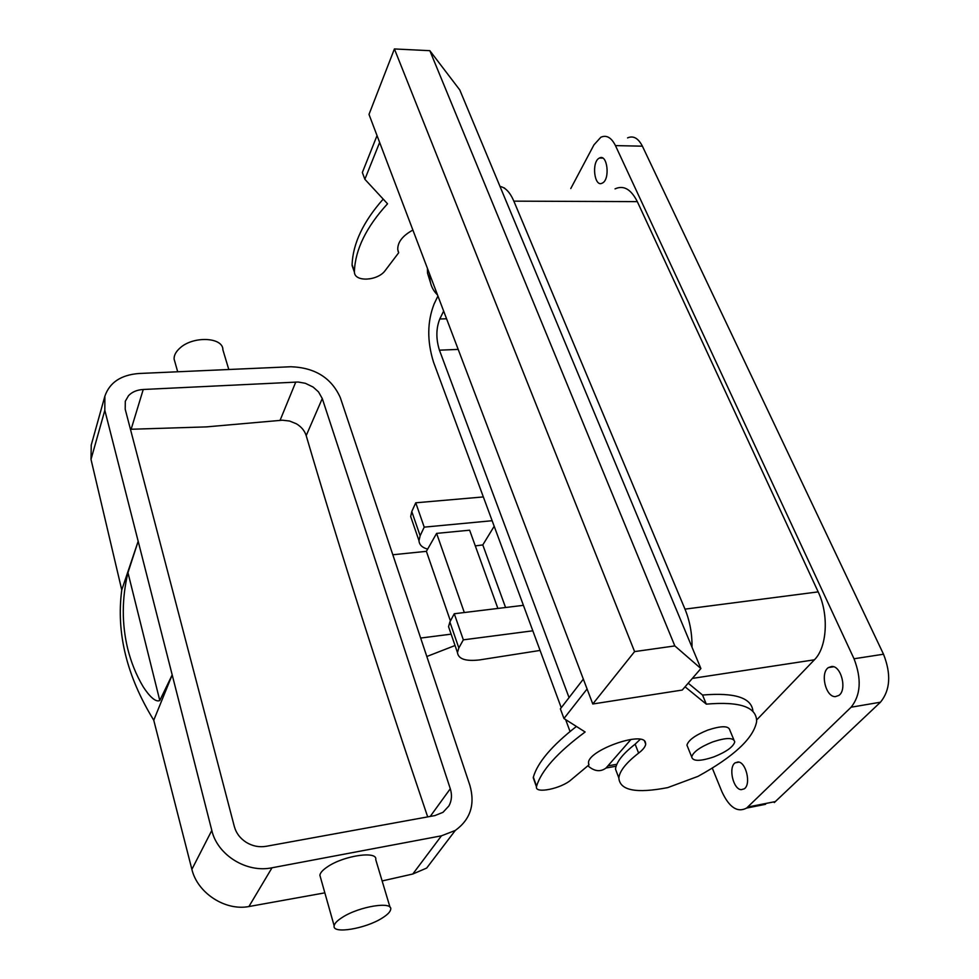 <?xml version="1.0" encoding="UTF-8"?>
<svg xmlns="http://www.w3.org/2000/svg" width="979" height="979" viewBox="0 0 979 979"><rect width="100%" height="100%" fill="white"/><g stroke="black" fill="none" stroke-linecap="round" stroke-linejoin="round"><path stroke-width="1.47" d="M631.002 739.426L606.05 768.001C600.408 772.186 594.351 771.452 587.877 765.786M500.012 186.451C505.409 187.417 510.022 192.325 513.853 201.148L684.982 609.134C689.852 621.041 692.19 633.719 691.994 647.168M615.02 188.886C623.599 184.958 631.027 189.192 637.317 201.625L818.175 591.879C829.054 614.408 827.133 647.4 814.406 659.797L756.657 719.944M561.248 707.719L433.501 362.059C426.991 341.084 427.199 321.712 434.113 303.967L437.931 296.013M443.646 311.089L439.779 318.995C436.034 328.479 435.912 338.881 439.436 350.176L569.056 697.611M712.284 768.111L721.915 791.717C729.22 807.455 737.456 812.9 746.622 808.067L765.59 804.297M570.781 188.543L593.972 144.831L600.837 137.256C606.503 134.723 611.373 137.513 615.448 145.602L854.018 658.769C861.765 678.9 860.786 695.053 851.106 707.217L746.622 808.067M602.256 183.122C594.277 187.772 591.267 161.768 599.344 158.072L599.393 158.047C607.359 153.226 610.455 179.463 602.33 183.097L602.256 183.122M835.344 696.62C825.676 697.219 819.925 672.842 828.43 667.58L831.685 666.479C841.279 665.536 847.337 690.134 838.77 695.482L835.344 696.62M741.287 789.674C733.173 789.563 728.107 767.169 735.18 762.825L738.007 761.98C746.071 761.809 751.358 784.412 744.26 788.829L741.287 789.674M627.563 137.892C633.327 135.396 638.271 138.161 642.395 146.177L883.511 654.217C891.318 674.115 890.303 690.109 880.476 702.2L774.279 802.572M412.11 520.693L410.678 516.545L411.78 511.527L415.757 502.802L483.345 496.928M540.078 650.435L479.477 659.932C465.661 661.498 458.331 659.038 457.462 652.552L458.833 647.951L449.875 621.971L448.553 626.658L449.851 630.415M458.833 647.951L463.336 639.85L454.268 613.747L449.875 621.971M454.268 613.747L523.41 605.328M463.336 639.85L532.833 630.806M494.187 526.261L482.794 544.924L475.231 545.903M505.568 607.494L482.794 544.924M379.644 142.445L364.861 179.279L387.537 203.791C366.342 226.932 355.304 249.437 354.398 271.305L352.085 264.734C352.893 243.514 363.27 221.633 383.193 199.104M412.893 230.065C402.675 235.633 397.621 242.107 397.743 249.474L398.673 252.766L385.31 270.388C378.065 280.924 354.606 282.356 354.422 272.138L354.398 271.305M437.552 295.009C433.146 290.69 430.613 285.513 429.94 279.468L429.867 274.769M503.904 187.882L504.528 188.017M430.442 282.515L427.517 273.08L427.431 268.356M398.673 252.766L398.012 250.991M353.162 268.552L352.085 264.734M377.037 135.591L362.352 172.488L364.861 179.279M497.883 608.436L469.626 530.19L436.61 533.384L426.391 551.336L450.413 620.955M464.315 612.524L436.61 533.384M420.664 638.051L451.135 634.147M392.824 554.763L426.391 551.336M634.588 651.598L394.415 48.95L368.997 114.408L592.784 703.987L682.253 690.048L700.903 668.547L674.837 645.92L634.588 651.598L592.784 703.987M587.082 688.971L563.953 718.525L585.124 731.998C557.394 752.57 541.203 770.669 536.578 786.272L533.347 777.142C537.557 762.494 551.911 745.606 576.411 726.455M685.055 686.805L706.3 704.134C740.185 701.245 756.963 707.095 756.62 721.694C753.426 738.325 733.883 756.547 697.978 776.371L667.715 787.618C636.105 793.7 619.817 790.469 618.838 777.926C619.634 770.987 626.217 762.714 638.614 753.12C643.019 749.73 645.381 746.72 645.712 744.089L645.394 742.217C642.04 731.056 588.11 750.452 588.501 762.727L588.954 764.893L571.075 779.847C561.236 788.621 534.962 794.03 536.468 786.859L536.578 786.272M733.858 739.794L729.869 730.248C728.853 725.659 721.486 725.61 707.793 730.089C695.371 735.094 688.421 740.112 686.94 745.129L687.809 747.295M674.837 645.92L429.842 50.688L394.415 48.95M712.663 741.935C700.193 746.953 693.205 751.945 691.688 756.914C692.765 761.454 700.132 761.454 713.813 756.914C726.198 751.945 733.173 746.953 734.752 741.935C733.773 737.42 726.406 737.42 712.663 741.935M127.968 572.666C121.824 598.414 121.726 623.672 127.637 648.441C131.064 662.293 136.24 675.057 143.154 686.72C148.429 694.943 155.318 702.738 159.785 700.511L127.968 572.666L138.174 541.265L104.826 410.311L104.863 396.201C109.624 382.483 120.992 374.908 138.932 373.501L290.873 366.746C314.957 367.602 331.428 377.882 340.288 397.56L469.871 785.317C475.304 804.42 470.446 819.46 455.284 830.449L441.456 835.821L272.015 867.786C246.61 873.195 217.436 855.108 211.807 830.437L191.884 869.364L153.752 720.226C126.732 676.195 116.073 632.777 121.763 589.958L91.01 459.384L91.243 445.017M191.884 869.364C197.44 892.958 225.109 911.094 248.911 906.542L324.844 892.848M159.785 700.511L172.194 674.898L138.174 541.265L121.763 589.958M382.14 880.941L412.795 874.014L426.673 868.067L455.284 830.449M320.525 877.539L319.876 875.263C320.243 872.693 322.899 869.805 327.855 866.562C344.4 855.365 377.955 850.678 375.74 859.635L390.034 907.288M342.356 917.36C359.244 906.334 393.105 900.961 390.682 909.454C390.229 911.938 387.403 914.814 382.189 918.057C365.546 928.79 332.016 934.345 334.145 925.779C334.573 923.356 337.302 920.554 342.356 917.36M322.275 398.539L318.493 391.881L313.17 387.097L305.375 383.303L298.154 382.018L143.24 389.483C137.023 389.862 132.104 391.93 128.506 395.687L125.3 401.243L125.202 409.21L234.324 826.509C236.172 833.153 240.173 838.452 246.329 842.405C252.606 846.162 259.239 847.459 266.227 846.297L434.945 815.568L442.997 812.325L448.908 805.937C451.76 800.675 452.225 794.936 450.291 788.744L322.275 398.539L306.194 435.631C340.154 551.03 380.647 678.117 427.688 816.89M130.452 429.279L206.385 426.893L282.429 420.199L289.625 421.043L296.356 423.785C301.361 426.771 304.64 430.723 306.194 435.631M175.094 362.573L174.091 359.036C173.968 355.328 175.902 351.681 179.879 348.12C193.096 335.675 223.224 337.094 222.894 349.833L228.792 369.499M211.807 830.437L172.194 674.898L153.752 720.226M700.903 668.547L459.8 89.97L429.842 50.688M583.337 679.12L560.38 708.845L563.953 718.525M533.922 779.651L533.347 777.142M588.954 764.893L588.526 763.755M640.229 739.316L635.151 744.175C622.803 753.806 616.268 762.127 615.51 769.139L618.422 776.812M706.3 704.134L702.543 695.041C735.009 692.324 751.823 697.794 752.961 711.427M702.543 695.041L688.2 683.195M426.82 656.505L455.051 645.516M492.131 520.718L424.213 527.143L420.138 535.758L411.78 511.527M427.639 549.146C422.157 547.591 419.281 544.777 418.988 540.702L420.138 535.758M424.213 527.143L415.757 502.802M570.047 731.497L565.642 719.602M608.326 765.798L616.843 764.293M684.982 609.134L818.175 591.879M692.349 678.41L814.406 659.797M513.853 201.148L637.317 201.625M458.196 349.405L439.436 350.176M446.571 318.775L439.779 318.995M615.448 145.602L642.395 146.177M854.018 658.769L883.511 654.217M851.106 707.217L880.476 702.2M747.821 807.039L775.503 801.556M104.826 410.311L91.01 459.384M441.456 835.821L412.795 874.014M272.015 867.786L248.911 906.542M450.291 788.744L430.222 816.437M143.24 389.483L131.125 429.267M295.78 382.018L280.067 420.358M638.614 753.12L635.151 744.175M606.05 768.001L616.109 766.214M457.462 652.552L448.553 626.658M429.94 279.468L427.517 273.08M354.422 272.138L352.097 265.566M686.94 745.129L691.688 756.914M104.863 396.201L91.157 445.335M334.145 925.779L319.876 875.263M177.688 371.775L174.091 359.036M536.468 786.859L533.237 777.73M645.712 744.089L644.537 741.091M618.838 777.926L615.51 769.139M418.988 540.702L410.678 516.545M735.18 762.825L738.912 762.139M828.43 667.58L833.606 666.772M599.393 158.047L602.758 158.108"/></g></svg>
